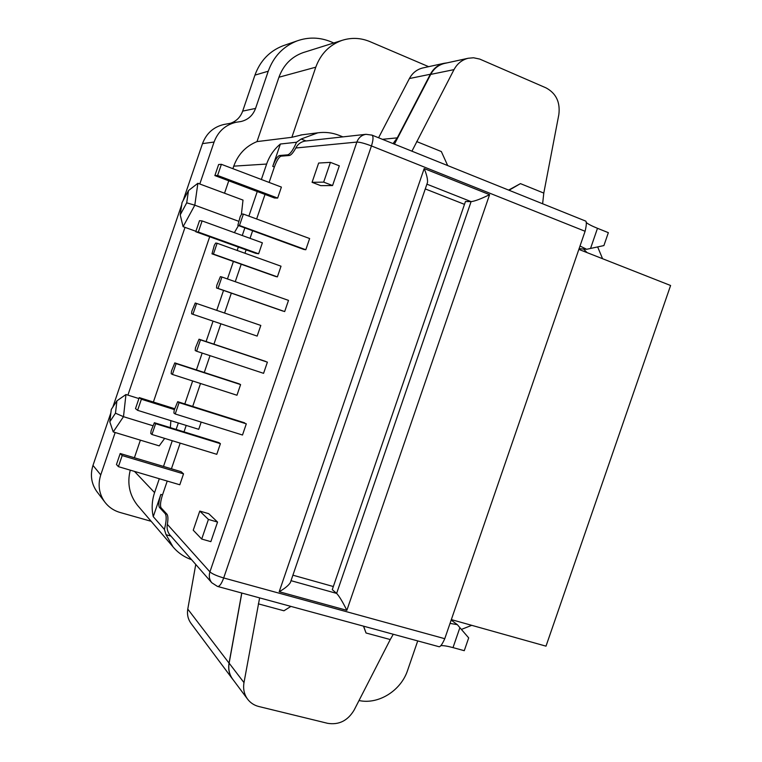 <?xml version="1.0" encoding="UTF-8"?>
<svg xmlns="http://www.w3.org/2000/svg" width="762" height="762" viewBox="0 0 762 762"><rect width="100%" height="100%" fill="white"/><g stroke="black" fill="none" stroke-linecap="round" stroke-linejoin="round"><path stroke-width="1.14" d="M393.268 634.26L390.258 639.547L366.027 632.993L363.493 626.154M366.027 632.993L363.636 626.193M394.44 144.151L430.711 74.4C433.845 68.637 438.379 64.999 444.332 63.475L468.135 58.264C461.963 59.846 457.257 63.637 454 69.628L430.711 74.4M447.17 62.846L443.97 63.322C438.017 64.846 433.483 68.485 430.349 74.247L397.278 137.855L393.049 143.599M342.91 136.874L339.204 135.398C332.289 132.674 325.155 131.816 317.811 132.826L301.123 139.017L306.057 140.96M170.907 536.077L166.068 534.714L164.411 529.428L153.257 516.665L160.839 494.443C158.791 500.967 158.315 505.263 159.41 507.349L165.221 513.674L166.935 514.159L161.096 507.835C159.982 505.749 160.458 501.444 162.506 494.929L167.23 481.07M269.11 182.432L274.368 167.021C276.739 160.582 278.978 156.953 281.083 156.153L289.331 155.486L287.665 154.838L279.444 155.524C277.349 156.324 275.12 159.953 272.748 166.392L280.378 144.018L296.561 142.237L301.123 139.017M166.068 534.714L173.012 546.859C178.003 552.831 184.194 557.108 191.576 559.679M241.745 593.017L229.048 663.131C228.067 669.017 229.181 674.265 232.391 678.856L233.496 680.256M232.829 679.361L232.477 678.885C229.276 674.284 228.162 669.036 229.133 663.15L241.83 593.046M171.421 468.792L180.175 443.132M184.023 431.854L186.214 425.425M192.7 406.422L200.52 383.496M204.273 372.485L210.017 355.654M213.931 344.167L220.885 323.793M224.561 313.03L231.343 293.132M235.248 281.692L241.211 264.233M244.954 253.251L246.107 249.86M250.041 238.344L252.632 230.734M256.642 218.989L265.014 194.434M261.366 179.489L266.633 164.049C269.434 156 274.015 149.323 280.378 144.018M257.261 191.519L248.879 216.122M244.859 227.895L242.259 235.515M238.325 247.059L237.163 250.45M233.41 261.452L227.447 278.959M223.533 290.417L216.732 310.353M213.055 321.135L206.092 341.557M202.168 353.063L196.415 369.922M192.653 380.962L184.814 403.936M178.327 422.977L176.127 429.416M172.269 440.712L163.506 466.43M159.306 478.727L154.572 492.614L134.474 471.392M153.257 516.665C151.457 508.654 151.895 500.644 154.572 492.614M166.935 514.159C168.069 515.598 168.212 518.998 167.364 524.361C166.64 528.104 167.392 531.533 169.64 534.629L211.769 582.74L217.456 586.416M164.411 529.428C166.459 521.218 166.726 515.969 165.221 513.674M366.017 134.312C361.617 135.065 358.569 137.646 356.864 142.075C359.883 142.094 364.741 143.389 371.446 145.942L223.685 577.958L444.76 638.699L585.092 231.277L371.446 145.942C373.304 140.103 373.494 136.503 372.037 135.141L366.017 134.312L304.79 141.103C300.704 141.98 297.713 144.275 295.808 147.999C293.227 152.705 291.065 155.2 289.331 155.486M287.665 154.838C290.198 154.162 293.16 149.962 296.561 142.237M461.401 629.422L471.735 625.335M602.571 258.718L597.656 246.907M587.064 252.613L583.54 249.031M229.133 663.15L243.992 682.619L259.623 597.884M427.196 183.318L427.501 182.432C427.787 179.175 426.682 174.555 424.186 168.564L489.585 194.662L346.853 610.333C342.643 601.818 339.242 596.17 336.633 593.398L332.27 589.645L465.458 201.52L471.097 201.625L426.911 184.175M243.992 682.619C242.973 688.743 244.126 694.182 247.44 698.944C250.279 702.783 254.041 705.298 258.747 706.498L327.67 723.328C338.938 725.119 347.758 720.709 354.12 710.089L390.258 639.547M290.903 606.4L283.94 610.781L258.328 603.856M508.616 190.09L520.446 183.623L543.792 193.091L542.639 203.578M468.135 58.264L473.526 57.769L479.727 59.074L545.992 87.859C556.089 93.288 560.375 102.194 558.841 114.595L543.792 193.091M411.928 151.19L454 69.628M416.652 141.551L441.341 151.552L447.685 165.573M509.026 190.252L520.446 183.623M453.009 647.614L464.268 650.691L468.687 637.889L459.886 627.669L453.009 647.614C447.246 646.062 443.141 645.414 440.712 645.69M586.178 222.409C587.845 223.961 591.617 225.933 597.484 228.305L608.352 232.667L603.904 245.574L586.664 249.288L580.015 246.021M217.551 522.065L208.702 513.664L199.777 511.083L193.243 530.209L201.711 539.058L210.855 541.649L217.551 522.065L208.417 519.436L199.777 511.083M201.711 539.058L208.417 519.436M330.422 162.363L318.649 163.049L312.077 182.318L320.773 185.652L332.565 185.547L339.309 165.83L330.422 162.363L323.669 182.128L332.565 185.547M312.077 182.318L323.669 182.128M579.101 248.66L586.664 249.288M450.037 623.392L457.343 624.659L451.171 620.106M302.047 134.817L291.856 137.303L315.782 67.18C320.659 53.892 329.375 44.968 341.919 40.415C351.339 37.386 360.664 37.776 369.903 41.605L428.654 66.675M457.343 624.659L459.886 627.669M444.76 638.699C442.455 643.833 440.617 646.528 439.255 646.776L217.837 586.511C219.732 586.292 221.685 583.444 223.685 577.958C216.837 575.929 212.246 573.91 209.921 571.871C208.664 575.958 209.283 579.577 211.769 582.74M371.742 135.017L585.788 221.132C586.692 222.142 586.464 225.523 585.092 231.277M489.585 194.662C480.965 198.901 474.802 201.225 471.097 201.625L336.633 593.398L291.017 580.682M290.693 581.635L290.37 582.578C288.55 585.454 284.826 588.502 279.197 591.722L424.186 168.564M137.598 410.327L141.38 399.231L139.246 397.602L135.503 408.613L137.598 410.327L198.73 429.311L201.187 422.1M118.415 466.658L179.803 484.775L183.528 473.859L181.108 471.688L120.206 453.514L116.462 464.506L118.415 466.658L122.187 455.571L120.206 453.514M214.874 175.574L274.51 198.006L277.654 198.072L281.397 187.09L221.39 164.316L218.637 164.516L214.874 175.574L217.599 175.47L221.39 164.316M154.381 422.71L218.98 442.655L154.381 422.71L151.105 430.74L150.781 433.502L151.952 434.502L155.629 423.701L154.448 422.739M151.952 434.502L216.779 454.314L220.409 443.684L218.98 442.655M175.212 413.985L242.497 435.016L246.307 423.843L177.698 401.688L174.203 410.185L173.888 413.023L175.212 413.985L179.089 402.631L177.746 401.707M174.803 362.893L239.078 383.81L174.803 362.893L171.46 371.027L171.164 373.685L172.422 374.447L176.108 363.626L174.841 362.903M172.422 374.447L236.963 395.24L240.592 384.6L239.078 383.81M265.662 361.417L199.044 339.204L195.472 347.805L195.196 350.539L196.615 351.234L200.492 339.862L199.063 339.214M196.615 351.234L263.576 373.332L267.395 362.15L199.044 339.204M259.204 324.888L195.253 303.009L191.843 311.229L191.576 313.792L192.919 314.306L196.606 303.476L195.253 303.009L260.804 325.431L257.156 336.09L192.919 314.306M221.923 277.016L288.503 300.38L284.674 311.572L218.037 288.407L221.923 277.016L220.399 276.644L216.76 285.35L216.522 287.979L218.037 288.407M216.532 287.979L284.674 311.572M195.748 231.724L255.641 253.298L258.632 253.784L262.376 242.821L202.111 220.923L199.511 220.675L195.748 231.724L198.32 232.058L202.111 220.923M217.132 243.259L281.026 266.205L277.387 276.873L213.436 254.098L217.132 243.259L215.694 243.04L214.312 245.307L211.988 253.832L213.436 254.098M275.673 276.501L277.387 276.873M243.383 214.093L309.639 238.535L305.81 249.745L239.487 225.495L243.383 214.093L241.764 213.989L240.268 216.408L237.839 225.323L239.487 225.495M303.867 249.46L305.81 249.745M451.333 619.611L546.002 646.157L670.598 285.502L578.853 249.384M425.282 188.928L464.477 204.359M333.337 586.53L292.903 575.186M151.162 521.303L120.005 512.455C113.633 510.588 108.49 507.016 104.565 501.739C98.984 493.605 97.707 484.651 100.746 474.897L115.176 432.511M127.911 395.126L185.023 227.371M199.796 183.994L214.074 142.037C218.094 131.388 225.447 124.797 236.134 122.253L240.944 121.529C248.041 119.834 252.908 115.472 255.556 108.423L268.243 71.209C273.615 56.464 283.245 46.358 297.123 40.891C308.458 36.9 319.735 37.195 330.965 41.786L333.775 42.977M97.412 492.319L96.707 491.385C91.288 483.499 90.049 474.84 92.983 465.401L110.861 412.871M112.862 407.013L181.718 204.702M183.109 200.606L202.501 143.618C206.388 133.34 213.512 126.959 223.866 124.492L224.933 124.292M130.254 470.154C127.025 483.279 129.416 494.976 137.427 505.244L138.313 506.282M304.4 52.207L303.057 52.635C291.455 56.845 283.416 65.046 278.94 77.238L257.004 141.599C245.802 146.18 238.058 154.362 233.753 166.154L232.896 168.688M228.762 180.804L224.533 193.205M209.702 236.753L153.381 402.041M140.389 440.16L134.398 457.743M378.571 137.77L409.404 78.543C412.423 72.99 416.804 69.485 422.558 68.009L443.97 63.322M417.728 640.918L407.613 670.322C401.012 690.648 378.466 704.821 359.016 700.535M291.856 137.303L257.004 141.599M164.668 438.398L159.21 445.865L113.224 431.921L109.795 421.767L115.472 413.204L116.929 400.822L111.281 409.423L109.795 421.767M170.888 420.662L170.336 427.634M186.709 202.835L188.49 190.576L182.023 202.635L180.213 214.884L186.709 202.835L194.805 205.188L197.872 183.28L243.002 200.092L241.43 214.17M238.477 225.562L234.372 232.648M238.62 221.256L194.805 205.188L183.099 226.676L195.891 231.286M116.929 400.822L125.959 394.516L123.492 416.681L152.829 425.71M115.472 413.204L123.492 416.681L113.224 431.921M125.959 394.516L138.922 398.574M180.213 214.884L183.099 226.676M197.872 183.28L188.49 190.576M230.476 123.282C236.391 121.225 240.459 117.167 242.678 111.119L254.937 75.133C260.137 60.893 269.462 51.111 282.921 45.815L284.607 45.225M195.758 564.452L187.776 609.086C186.928 614.315 187.938 618.992 190.824 623.126L232.391 678.856M246.307 423.843L179.089 402.631M122.187 455.571L183.528 473.859M139.246 397.602L174.698 408.727M141.38 399.231L174.403 409.585M198.32 232.058L258.632 253.784M217.599 175.47L277.654 198.072M260.804 325.431L196.606 303.476M240.592 384.6L176.108 363.626M267.395 362.15L200.492 339.862M220.409 443.684L155.629 423.701M161.096 507.835L159.41 507.349M160.839 494.443L162.506 494.929M274.368 167.021L272.748 166.392M279.444 155.524L281.083 156.153M167.364 524.361L209.921 571.871L356.864 142.075L295.808 147.999M597.484 228.305L590.56 248.412M346.853 610.333L279.197 591.722M100.746 474.897L92.983 465.401M214.074 142.037L202.501 143.618M315.782 67.18L278.94 77.238M266.633 164.049L233.753 166.154M268.243 71.209L254.937 75.133M255.556 108.423L242.678 111.119M382.4 139.313L397.278 137.855M409.404 78.543L430.349 74.247M241.678 593.408L241.173 592.865M187.776 609.086L229.048 663.131M303.952 249.488L237.887 225.342M211.988 253.832L275.692 276.511L212.007 253.832M247.44 698.944L232.477 678.885M427.501 182.432L290.37 582.578M341.919 40.415L303.057 52.635M104.565 501.739L96.707 491.385M297.123 40.891L282.921 45.815M240.944 121.529L240.22 121.663M236.134 122.253L223.866 124.492M173.012 546.859L137.427 505.244M317.811 132.826L300.714 134.979M303.895 249.479L237.839 225.323M244.64 422.834L177.698 401.688M282.892 311.058L216.522 287.979"/></g></svg>
